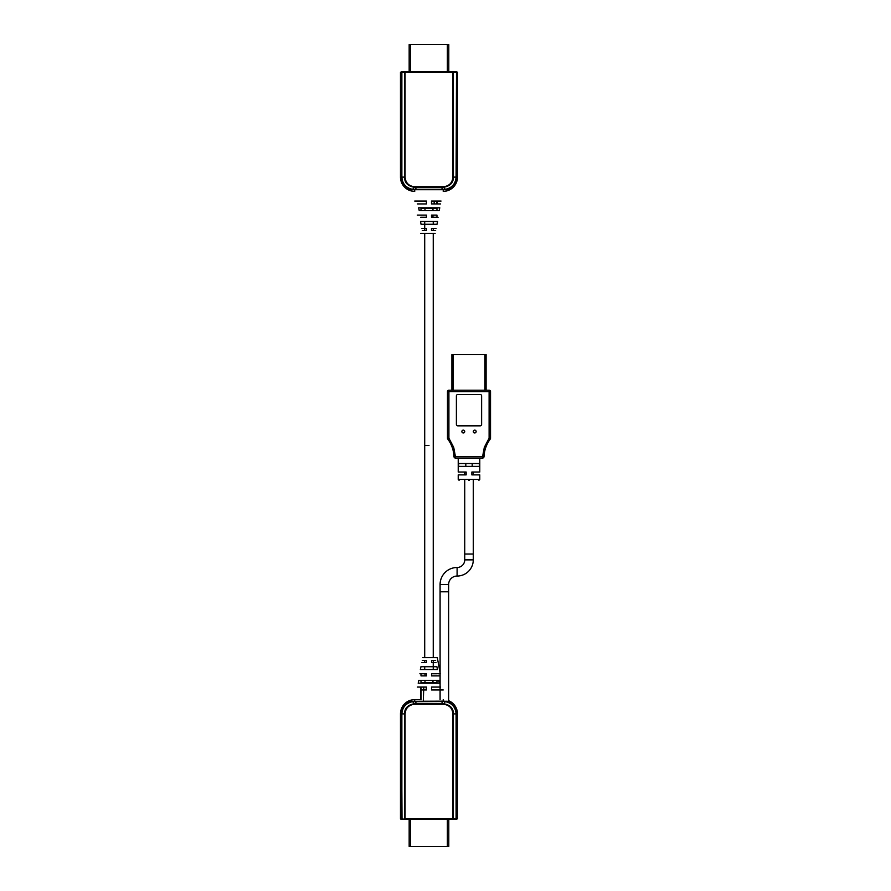 <?xml version="1.0" encoding="UTF-8"?>
<svg xmlns="http://www.w3.org/2000/svg" width="891" height="891" viewBox="0 0 891 891"><rect width="100%" height="100%" fill="white"/><g stroke="black" fill="none" stroke-linecap="round" stroke-linejoin="round"><path stroke-width="1.34" d="M457.484 177.109L457.484 72.204L455.936 71.636A0.568 0.557 90 0 1 456.504 72.204L456.092 177.109C455.579 183.78 452.06 187.845 445.533 189.304L412.422 189.304C405.906 187.845 402.376 183.78 401.863 177.109L401.863 72.204L401.462 177.109C399.725 181.597 408.746 190.641 412.41 189.727L445.545 189.727C449.209 190.629 458.23 181.597 456.493 177.109L457.484 177.109A14.256 14.256 0 0 1 443.228 191.365L443.228 191.365A14.256 14.256 0 0 0 457.484 177.109L457.484 72.204L448.797 71.636L448.797 44.55L409.169 44.55L409.169 71.636L409.169 44.55M409.092 71.636L400.471 72.204L400.471 177.109A14.256 14.256 0 0 0 414.727 191.365A14.256 14.256 0 0 1 400.471 177.109L400.471 72.204L401.462 72.204A0.568 0.557 -90 0 1 402.019 71.636L401.863 72.204L404.559 72.204L404.559 177.109C404.492 182.744 407.811 186.141 414.493 187.322L443.462 187.322C450.144 186.141 453.463 182.744 453.396 177.109L453.396 72.204L452.773 71.636L402.019 71.636L401.596 72.204M428.983 445.5L424.706 445.5L428.983 445.5M432.97 210.566L432.97 208.316L436.958 208.316L436.958 210.566L439.152 210.566L439.775 207.803L418.614 207.803L419.215 210.566L439.152 210.566M436.958 215.099L436.958 217.248L438.094 217.248L431.5 217.248L431.5 215.099L436.958 215.099M432.97 215.099L432.97 217.248M432.97 208.316L424.985 208.316L424.985 210.566M424.985 208.316L420.998 208.316L420.998 210.566L419.093 210.009M455.936 71.636L452.951 71.636L453.396 72.204L456.092 72.204L455.936 71.636M447.371 44.55L447.371 71.636L448.864 71.636M452.884 177.12L452.884 72.204L405.071 72.204L405.071 177.12C405.572 182.844 408.713 186.052 414.482 186.742L443.473 186.742C449.242 186.052 452.383 182.844 452.884 177.12L456.493 177.109L456.504 72.204L457.484 72.204M405.182 71.636L405.071 72.204L405.004 71.636M443.228 191.365L443.295 189.46M414.727 191.365L414.66 189.46M431.556 230.602L435.632 230.602M435.131 233.364L420.652 233.364M433.249 230.602L433.249 228.408L436.044 228.408L431.5 228.408L431.5 230.602M437.314 221.458L420.496 221.458L421.053 224.276L436.802 224.276M441.056 201.054L431.5 201.054L431.5 203.928L440.533 203.928L437.258 203.928L437.258 201.054M417.422 203.928L426.41 203.928L426.41 201.054L414.727 201.054M420.686 217.248L426.41 217.248L426.41 215.099L417.3 215.099M420.608 222.015L420.641 221.458M422.323 230.602L426.41 230.602L426.41 228.408L421.911 228.408M437.581 221.458L437.024 224.276L437.581 221.458M443.228 699.635L443.228 701.139L412.41 701.273C408.746 700.371 399.725 709.403 401.462 713.891L400.471 713.891A14.256 14.256 0 0 1 414.727 699.635L420.429 699.635L414.727 699.635A14.256 14.256 0 0 0 400.471 713.891L400.471 818.796L401.039 819.364L455.947 819.364L456.504 818.796A0.568 0.557 90 0 1 455.936 819.364L457.484 818.796L457.484 713.891A14.256 14.256 0 0 0 448.262 700.549A14.256 14.256 0 0 1 457.484 713.891L457.484 818.796L456.504 818.796L456.493 713.891C458.23 709.403 449.209 700.359 445.545 701.273L443.228 701.139L445.533 701.696C452.06 703.155 455.579 707.22 456.092 713.891L456.092 818.796L453.396 818.796L453.396 713.891C453.463 708.256 450.144 704.859 443.462 703.678L414.493 703.678C407.811 704.859 404.492 708.256 404.559 713.891L404.559 818.796L405.182 819.364M448.864 819.364L455.936 819.364M409.169 819.364L409.169 846.45L448.797 846.45L448.797 819.364L448.797 846.45M424.985 680.434L424.985 682.684L420.998 682.684L420.998 680.434L418.803 680.434L418.18 683.197L439.341 683.197L438.74 680.434L418.803 680.434M420.998 675.901L420.998 673.752L419.873 673.752L426.455 673.752L426.455 675.901L420.998 675.901M424.985 675.901L424.985 673.752M424.985 682.684L432.97 682.684L432.97 680.434M432.97 682.684L436.958 682.684L436.958 680.434L438.862 680.991M423.314 700.081L423.793 687.072M400.471 713.891L400.471 818.796L401.039 819.364L405.004 819.364L401.863 818.796L401.863 713.891C402.376 707.22 405.906 703.155 412.422 701.696L443.295 701.54M405.071 713.88L405.071 818.796L452.884 818.796L452.884 713.88C452.383 708.156 449.242 704.948 443.473 704.258L414.482 704.258C408.713 704.948 405.572 708.156 405.071 713.88L401.462 713.891L402.019 819.364A0.568 0.557 -90 0 1 401.462 818.796L400.471 818.796M452.773 819.364L452.884 818.796L452.951 819.364M414.727 699.635L414.66 701.54M426.399 660.398L422.323 660.398M422.824 657.636L437.303 657.636L440.087 672.783M424.706 660.398L424.706 662.592L421.911 662.592L426.455 662.592L426.455 660.398M420.641 669.542L437.459 669.542L436.913 666.724L421.153 666.724M420.697 689.946L426.455 689.946L426.455 687.072L417.422 687.072L420.697 687.072L420.697 699.68M440.533 687.072L431.545 687.072L431.545 689.946L443.228 689.946M437.269 673.752L431.545 673.752L431.545 675.901L440.087 675.901M438.094 673.752L440.265 673.752M437.347 668.985L437.314 669.542M435.643 660.398L431.545 660.398L431.545 662.592L436.044 662.592M420.374 669.542L420.942 666.724L420.374 669.542M469.29 480.294L468.722 480.294M464.734 431.545A1.426 1.426 0 0 1 463.309 432.97A1.426 1.426 0 0 1 461.883 431.545A1.426 1.426 0 0 1 463.309 430.119A1.426 1.426 0 0 1 464.734 431.545M476.128 431.545A1.426 1.426 0 0 1 474.703 432.97A1.426 1.426 0 0 1 473.288 431.545A1.426 1.426 0 0 1 474.703 430.119A1.426 1.426 0 0 1 476.128 431.545M479.403 466.383L458.609 466.383L458.609 463.532L479.403 463.532L479.403 466.383M453.04 390.213L453.04 354.573L451.904 354.573L451.904 390.213L489.103 390.213L448.908 390.213A1.426 1.426 -90 0 0 447.482 391.639L447.482 438.194A1.426 1.426 -126.5 0 0 447.761 439.051A31.931 31.931 0 0 1 454.009 456.693A1.426 1.426 0 0 0 455.435 458.063L479.781 458.063L479.781 472.03L473.288 472.03L473.288 474.881L479.781 474.881L479.781 479.436L478.924 480.294M458.23 458.063L458.23 472.03L466.16 472.03L466.16 474.881L458.23 474.881L458.23 479.436L479.781 479.436M479.781 474.881L471.862 474.881L471.862 472.03L479.781 472.03M464.734 480.294L464.734 554.024L473.288 554.024L473.277 559.871A16.172 16.172 0 0 1 457.105 576.043A8.464 8.464 0 0 0 448.63 584.518L440.087 584.518L440.087 591.791L448.63 591.791L440.087 591.791L440.087 699.635M473.288 480.294L473.288 554.024M472.197 466.383L472.197 463.532M465.815 463.532L465.815 466.383M486.107 390.213L486.107 354.573L484.971 354.573L484.971 390.213M453.04 354.573L484.971 354.573M458.23 474.881L464.734 474.881L464.734 472.03L458.23 472.03M448.908 390.213L448.908 391.639L447.482 391.639A1.426 1.426 -90 0 1 448.908 390.213L451.904 390.213M479.781 458.063L482.577 458.063L482.577 456.637L484.002 456.693A1.426 1.426 0 0 1 482.577 458.063L472.709 458.063M482.577 458.063A1.426 1.426 0 0 0 484.002 456.693A31.931 31.931 0 0 1 490.25 439.051A1.426 1.426 0 0 0 490.529 438.194A1.426 1.426 0 0 1 490.25 439.051L489.103 438.194L490.529 438.194L490.529 391.639A1.426 1.426 0 0 0 489.103 390.213A1.426 1.426 0 0 1 490.529 391.639L489.103 391.639L489.103 390.213M447.761 439.051A1.426 1.426 -126.5 0 1 447.482 438.194L448.908 438.194L447.761 439.051A31.931 31.931 0 0 1 454.009 456.693L455.435 456.637L455.435 458.063L465.302 458.063M482.577 456.637L484.314 447.338L489.103 438.194L489.103 391.639L448.908 391.639L448.908 438.194L453.719 447.405L455.435 456.637L482.577 456.637M457.818 394.49L480.193 394.49A1.426 1.426 0 0 1 481.619 395.916L481.619 424.417A1.426 1.426 0 0 1 480.193 425.842L457.818 425.842A1.426 1.426 0 0 1 456.392 424.417L456.392 395.916A1.426 1.426 0 0 1 457.818 394.49M473.277 559.871L464.734 559.871A7.629 7.629 0 0 1 457.105 567.5L457.105 567.5A17.018 17.018 0 0 0 440.087 584.518M457.105 576.043L457.105 576.043A8.464 8.464 0 0 0 457.094 576.043L457.105 567.5A17.018 17.018 0 0 0 457.094 567.5M410.595 44.55L410.595 71.636M436.88 203.928L436.88 201.054M434.162 201.054L434.162 203.928M431.69 203.928L431.69 201.054M443.473 186.742L445.545 189.727M441.234 186.765L442.905 189.85M416.721 186.765L415.05 189.85M414.482 186.742L412.41 189.727M405.071 177.12L400.471 177.109M456.359 72.204L455.947 71.636M447.371 846.45L447.371 819.364M410.595 819.364L410.595 846.45M421.075 687.072L421.075 699.747M426.266 687.072L426.266 689.946M456.359 818.796L455.947 819.364M414.482 704.258L412.41 701.273M416.721 704.235L415.05 701.15M441.234 704.235L442.905 701.15M443.473 704.258L445.545 701.273M452.884 713.88L457.484 713.891M401.596 818.796L402.008 819.364M454.009 456.693A1.426 1.426 0 0 0 455.435 458.063M484.002 456.693A31.931 31.931 0 0 1 490.25 439.051M433.249 221.458L433.249 224.276M433.249 233.364L433.249 657.636M424.706 221.458L424.706 230.602M424.706 233.364L424.706 657.636M424.706 669.542L424.706 666.724M433.249 669.542L433.249 660.398M458.23 479.436L459.088 480.294M464.734 554.024L464.734 559.871M448.63 584.518L448.63 702.13"/></g></svg>
